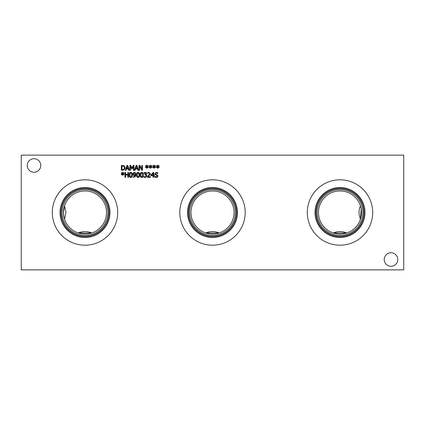 <?xml version="1.0" encoding="UTF-8"?>
<svg xmlns="http://www.w3.org/2000/svg" width="425" height="425" viewBox="0 0 425 425"><rect width="100%" height="100%" fill="white"/><g stroke="black" fill="none" stroke-linecap="round" stroke-linejoin="round"><path stroke-width="0.64" d="M150.514 176.773L150.514 177.337L147.528 177.337L147.528 176.646L149.653 173.756L149.414 173.145L148.824 172.948L147.629 173.368L147.629 172.678L148.867 172.391L150.312 173.719L150.062 174.691L148.134 176.773L150.514 176.773M128.504 172.492L128.504 177.337L127.861 177.337L127.861 174.962L125.63 174.962L125.63 177.337L124.987 177.337L124.987 172.492L125.63 172.492L125.63 174.388L127.861 174.388L127.861 172.492L128.504 172.492M122.99 173.777L124.137 174.452L123.925 174.808L122.862 174.101L122.883 175.286L122.474 175.286L122.496 174.101L121.438 174.813L121.226 174.452L122.373 173.777L121.226 173.108L121.438 172.752L122.501 173.458L122.474 172.274L122.883 172.274L122.857 173.458L123.925 172.752L124.137 173.113L122.99 173.777M131.702 174.914L131.527 173.432L130.815 172.933L130.093 173.442L130.093 176.375L130.815 176.901L131.532 176.391L131.702 174.914M130.815 172.391C131.862 172.391 132.377 173.23 132.361 174.914C132.372 176.625 131.856 177.464 130.815 177.438C129.763 177.448 129.248 176.609 129.264 174.919C129.253 173.203 129.768 172.359 130.815 172.391M134.996 173.198L134.385 172.922L133.508 174.038L133.838 174.882L135.325 174.781L134.996 173.198M133.376 175.302L132.85 174.064L133.307 172.847L134.39 172.391L135.463 172.826L135.989 174.622L135.458 176.657L133.269 177.363L133.269 176.736L133.907 176.869L135.32 175.249L134.311 175.589L133.376 175.302M138.975 174.914L138.8 173.432L138.088 172.933L137.365 173.442L137.36 176.375L138.088 176.901L138.805 176.391L138.975 174.914M138.088 172.391C139.134 172.391 139.65 173.23 139.634 174.914C139.644 176.625 139.129 177.464 138.088 177.438C137.036 177.448 136.521 176.609 136.537 174.919C136.526 173.203 137.041 172.359 138.088 172.391M142.609 174.914L142.433 173.432L141.722 172.933L140.999 173.442L140.999 176.375L141.722 176.901L142.439 176.391L142.609 174.914M141.722 172.391C142.768 172.391 143.289 173.23 143.273 174.914C143.283 176.625 142.763 177.464 141.722 177.438C140.675 177.448 140.154 176.609 140.17 174.919C140.16 173.203 140.68 172.359 141.722 172.391M145.786 173.097L143.985 173.373L143.985 172.688L145.249 172.391L146.269 172.662L146.699 173.559L145.807 174.691L146.46 175.004L146.795 175.897L146.37 176.991L145.175 177.438L143.852 177.14L143.852 176.449L145.137 176.874L145.871 176.603L146.136 175.849L145.844 175.148L144.84 174.978L144.84 174.436L146.041 173.623L145.786 173.097M153.08 173.257L151.449 175.148L153.08 175.148L153.08 173.257M154.28 175.148L154.28 175.668L153.701 175.668L153.701 177.337L153.08 177.337L153.08 175.668L150.939 175.668L150.939 174.988L153.106 172.492L153.701 172.492L153.701 175.148L154.28 175.148M157.553 176.981L156.288 177.422L154.695 177.044L154.695 176.237L156.241 176.864L157.319 176.056L156.724 175.312L155.045 174.664L154.732 173.788L156.363 172.407L157.803 172.72L157.803 173.49L156.405 172.959L155.401 173.724L156.033 174.478L157.027 174.733L157.988 175.955L157.553 176.981M21.25 269.875L403.75 269.875L403.75 155.125L21.25 155.125L21.25 269.875M154.434 166.706L155.587 167.381L155.375 167.737L154.312 167.03L154.333 168.215L153.924 168.215L153.946 167.03L152.888 167.742L152.676 167.386L153.823 166.706L152.676 166.037L152.888 165.681L153.951 166.393L153.924 165.203L154.333 165.203L154.307 166.393L155.375 165.686L155.587 166.042L154.434 166.706M147.167 166.706L148.314 167.381L148.102 167.737L147.039 167.03L147.061 168.215L146.657 168.215L146.673 167.03L145.621 167.742L145.403 167.386L146.551 166.706L145.403 166.037L145.621 165.681L146.678 166.393L146.657 165.203L147.061 165.203L147.034 166.393L148.102 165.686L148.314 166.042L147.167 166.706M134.018 165.421L134.018 170.266L133.376 170.266L133.376 166.09L132.111 168.932L131.718 168.932L130.464 166.09L130.464 170.266L129.864 170.266L129.864 165.421L130.746 165.421L131.957 168.119L133.126 165.421L134.018 165.421M125.997 170.266L125.348 170.266L126.979 165.421L127.771 165.421L129.407 170.266L128.727 170.266L128.286 168.911L126.438 168.911L125.997 170.266M124.19 165.803L125.168 167.848L124.18 169.878L121.348 170.266L121.348 165.421L124.19 165.803M135.129 170.266L134.481 170.266L136.112 165.421L136.908 165.421L138.539 170.266L137.859 170.266L137.418 168.911L135.57 168.911L135.129 170.266M142.465 165.421L142.465 170.266L141.743 170.266L139.602 166.09L139.602 170.266L138.996 170.266L138.996 165.421L139.915 165.421L141.865 169.256L141.865 165.421L142.465 165.421M150.801 166.706L151.953 167.381L151.741 167.737L150.673 167.03L150.7 168.215L150.291 168.215L150.312 167.03L149.255 167.742L149.037 167.386L150.19 166.706L149.037 166.037L149.255 165.681L150.312 166.393L150.291 165.203L150.7 165.203L150.673 166.393L151.741 165.686L151.953 166.042L150.801 166.706M158.073 166.706L159.221 167.381L159.008 167.737L157.946 167.03L157.972 168.215L157.563 168.215L157.579 167.03L156.528 167.742L156.31 167.386L157.462 166.706L156.31 166.037L156.528 165.681L157.585 166.393L157.563 165.203L157.972 165.203L157.941 166.393L159.008 165.686L159.221 166.042L158.073 166.706M40.768 165.479A6.768 6.768 0 0 1 34 172.247A6.768 6.768 0 0 1 27.232 165.479A6.768 6.768 0 0 1 34 158.706A6.768 6.768 0 0 1 40.768 165.479M397.768 259.521A6.768 6.768 0 0 1 391 266.294A6.768 6.768 0 0 1 384.232 259.521A6.768 6.768 0 0 1 391 252.753A6.768 6.768 0 0 1 397.768 259.521M372.693 212.5A32.693 32.693 0 0 1 340 245.193A32.693 32.693 0 0 1 307.307 212.5A32.693 32.693 0 0 1 340 179.807A32.693 32.693 0 0 1 372.693 212.5M245.193 212.5A32.693 32.693 0 0 1 212.5 245.193A32.693 32.693 0 0 1 179.807 212.5A32.693 32.693 0 0 1 212.5 179.807A32.693 32.693 0 0 1 245.193 212.5M117.693 212.5A32.693 32.693 0 0 1 85 245.193A32.693 32.693 0 0 1 52.307 212.5A32.693 32.693 0 0 1 85 179.807A32.693 32.693 0 0 1 117.693 212.5M127.362 166.079L126.613 168.364L128.111 168.364L127.362 166.079M123.765 166.271L121.996 165.978L121.996 169.708L123.824 169.384L124.498 167.838L123.765 166.271M136.494 166.079L135.75 168.364L137.243 168.364L136.494 166.079M205.833 232.964L219.167 232.964C214.721 231.099 210.279 231.099 205.833 232.964M78.322 232.958C82.774 231.088 87.226 231.088 91.678 232.958L78.333 232.964M333.333 232.964L346.667 232.964C342.221 231.099 337.779 231.099 333.333 232.964M190.979 212.5A21.521 21.521 0 0 1 223.263 193.864A21.521 21.521 0 0 1 223.263 231.136A21.521 21.521 0 0 1 190.979 212.5M64.542 219.188L65.997 212.5L64.542 205.812L63.479 212.5A21.521 21.521 0 0 1 95.763 193.864A21.521 21.521 0 0 1 95.763 231.136A21.521 21.521 0 0 1 63.479 212.5L63.766 216.006L64.542 219.188M360.453 205.801L361.234 208.988L360.453 219.199C358.567 214.731 358.567 210.269 360.453 205.801M318.479 212.5A21.521 21.521 0 0 1 350.763 193.864A21.521 21.521 0 0 1 350.763 231.136A21.521 21.521 0 0 1 318.479 212.5M365.001 212.5A25.001 25.001 0 0 1 340 237.501A25.001 25.001 0 0 1 314.999 212.5A25.001 25.001 0 0 1 340 187.499A25.001 25.001 0 0 1 365.001 212.5M364.124 212.5A24.124 24.124 0 0 1 340 236.624A24.124 24.124 0 0 1 315.876 212.5A24.124 24.124 0 0 1 340 188.376A24.124 24.124 0 0 1 364.124 212.5M316.094 212.5A23.906 23.906 0 0 0 351.953 233.203A23.906 23.906 0 0 0 351.953 191.797A23.906 23.906 0 0 0 316.094 212.5M189.624 212.5A22.876 22.876 0 0 0 223.938 232.31A22.876 22.876 0 0 0 223.938 192.69A22.876 22.876 0 0 0 189.624 212.5M188.594 212.5A23.906 23.906 0 0 1 224.453 191.797A23.906 23.906 0 0 1 224.453 233.203A23.906 23.906 0 0 1 188.594 212.5M317.124 212.5A22.876 22.876 0 0 0 351.438 232.31A22.876 22.876 0 0 0 351.438 192.69A22.876 22.876 0 0 0 317.124 212.5M237.501 212.5A25.001 25.001 0 0 1 212.5 237.501A25.001 25.001 0 0 1 187.499 212.5A25.001 25.001 0 0 1 212.5 187.499A25.001 25.001 0 0 1 237.501 212.5M236.624 212.5A24.124 24.124 0 0 1 212.5 236.624A24.124 24.124 0 0 1 188.376 212.5A24.124 24.124 0 0 1 212.5 188.376A24.124 24.124 0 0 1 236.624 212.5M62.124 212.5A22.876 22.876 0 0 0 96.438 232.31A22.876 22.876 0 0 0 96.438 192.69A22.876 22.876 0 0 0 62.124 212.5M61.094 212.5A23.906 23.906 0 0 1 96.953 191.797A23.906 23.906 0 0 1 96.953 233.203A23.906 23.906 0 0 1 61.094 212.5M110.001 212.5A25.001 25.001 0 0 1 85 237.501A25.001 25.001 0 0 1 59.999 212.5A25.001 25.001 0 0 1 85 187.499A25.001 25.001 0 0 1 110.001 212.5M109.124 212.5A24.124 24.124 0 0 1 85 236.624A24.124 24.124 0 0 1 60.876 212.5A24.124 24.124 0 0 1 85 188.376A24.124 24.124 0 0 1 109.124 212.5"/></g></svg>
